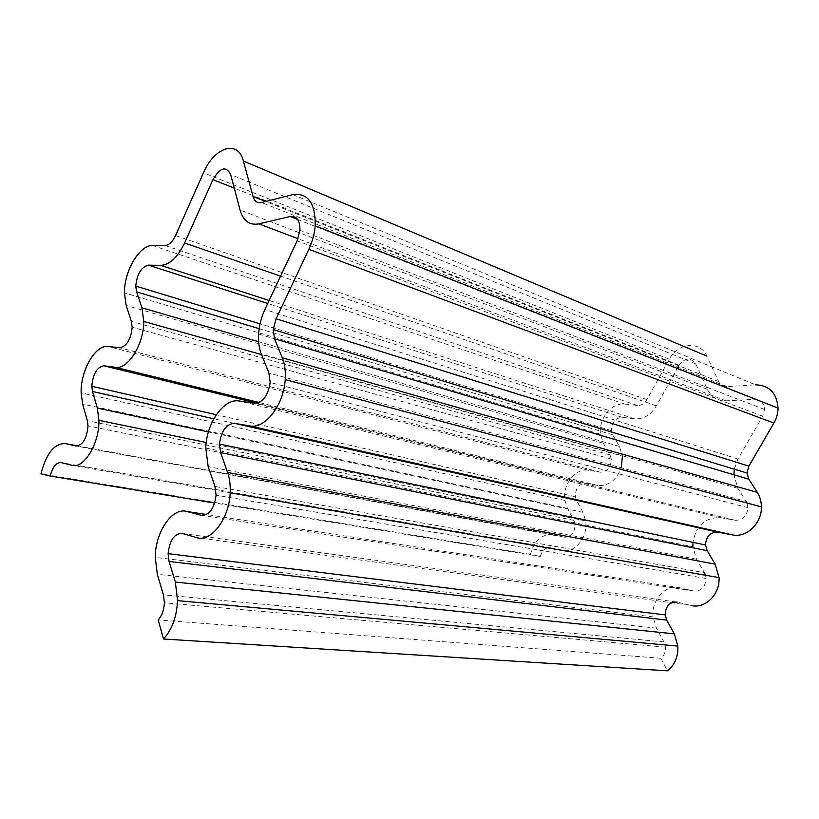 <?xml version="1.0" encoding="UTF-8"?>
<svg xmlns="http://www.w3.org/2000/svg" width="819" height="819" viewBox="0 0 819 819"><rect width="100%" height="100%" fill="white"/><g stroke="black" fill="none" stroke-linecap="round" stroke-linejoin="round"><path stroke-width="0.61" stroke-dasharray="4.09 3.07" d="M746.969 503.02L747.942 507.678C746.979 516.216 742.7 520.403 735.104 520.26L720.71 517.71C705.446 517.106 696.201 525.327 692.956 542.342M258.609 334.06L733.885 474.774L737.837 488.267L746.129 501.412L268.908 373.085M761.015 401.392C763.277 403.419 764.444 406.111 764.516 409.49L762.684 416.216L737.95 458.988L734.285 469.164M678.736 365.694L679.012 365.202C685.042 357.586 690.612 357.135 695.72 363.871L707.36 389.291C711.25 397.092 717.495 400.931 726.115 400.819L755.548 399.242M261.548 354.586L622.44 456.111L619.42 446.457L612.673 434.807L611.363 430.681C611.629 422.358 615.264 417.915 622.286 417.352L634.705 418.837C643.519 419.389 650.757 415.059 656.408 405.845L677.231 368.396M292.803 194.615L755.507 384.807L727.067 386.629C723.238 386.722 720.444 385.043 718.683 381.572L706.838 356.081C700.214 340.417 677.641 342.741 669.246 359.254L646.897 399.641C644.42 403.716 641.226 405.651 637.305 405.446L624.866 404.084C611.66 402.139 598.259 418.959 600.481 434.285L603.337 443.263L609.991 454.914L611.291 459.06C611.015 467.506 607.401 471.887 600.44 472.205L588.482 470.29C575.419 467.669 562.203 484.858 564.956 500.481L567.516 508.445L573.843 520.362L575.01 524.047C574.958 532.719 571.467 537.11 564.547 537.203L553.04 534.776C541.697 533.896 534.162 540.438 530.466 554.381L540.397 556.48C542.065 550.235 545.434 547.327 550.491 547.768L561.967 550.317C574.58 553.777 588.318 536.998 585.698 520.956L582.974 512.346L576.556 500.419L575.378 496.734C575.419 488.196 578.931 483.763 585.913 483.425L597.85 485.452C608.578 486.22 616.369 480.343 621.222 467.823M540.397 556.48L214.68 503.03M530.466 554.381L40.95 473.832M182.33 533.445L677.17 602.129L690.97 605.425L196.56 537.571M705.548 575.266L706.101 578.47C705.384 587.233 701.248 591.4 693.724 590.99L679.903 587.827C665.56 584.039 651.085 599.979 653.071 616.891L656.428 628.163L663.922 641.922L665.458 647.153C665.683 651.893 664.158 655.589 660.892 658.251L667.465 670.833M660.892 658.251L158.21 619.952M205.774 448.044L692.874 546.764L696.549 559.223L704.432 572.686L214.977 486.466M720.71 517.71L239.179 400.982M735.104 520.26L254.566 403.245M737.837 488.267L261.343 354.054M737.95 458.988L264.906 309.541M762.684 416.216L297.133 240.796M754.586 399.242L297.676 219.492M726.115 400.819L298.024 238.708M707.36 389.291L240.039 210.002M695.72 363.871L230.671 174.59M679.012 365.202L234.254 188.145M656.408 405.845L280.569 276.126M634.705 418.837L269.154 300.471M622.286 417.352L267.741 303.491M612.673 434.807L259.162 328.675M619.42 446.457L258.64 341.707M597.85 485.452L259.101 402.487M585.913 483.425L257.033 403.173M576.556 500.419L213.82 418.785M582.974 512.346L208.425 431.93M561.967 550.317L71.898 465.274M550.491 547.768L61.056 462.592M553.04 534.776L78.102 445.976M564.547 537.203L76.372 446.068M573.843 520.362L87.326 420.679M567.516 508.445L82.627 404.074M588.482 470.29L108.047 346.478M600.44 472.205L119.687 347.747M609.991 454.914L131.378 321.396M603.337 443.263L126.167 305.426M624.866 404.084L152.6 245.526M637.305 405.446L165.059 245.505M646.897 399.641L175.563 235.503M669.246 359.254L203.47 172.778M718.683 381.572L265.622 201.494M727.067 386.629L261.527 202.539M663.922 641.922L163.421 594.87M656.428 628.163L157.32 574.293M679.903 587.827L206.511 514.516M693.724 590.99L202.59 515.499M696.549 559.223L208.169 466.625M747.942 507.678L270.157 382.463M764.516 409.49L299.938 230.272M611.363 430.681L260.043 323.863M575.378 496.734L216.308 414.721M585.698 520.956L206.234 442.506M575.01 524.047L88.002 425.9M564.956 500.481L81.142 392.844M611.291 459.06L132.176 327.242M600.481 434.285L124.427 292.864M665.458 647.153L164.384 602.794M653.071 616.891L155.231 557.391M706.101 578.47L216.083 495.188"/><path stroke-width="1.23" d="M254.566 403.245L239.179 400.982C223.792 398.075 206.327 423.198 205.774 448.044L208.169 466.625L214.977 486.466L216.083 495.188C214.22 508.671 209.285 515.366 201.269 515.294L186.978 511.496C172.266 506.869 155.293 531.941 155.231 557.391L157.32 574.293L163.421 594.87L164.384 602.794C164.025 610.032 161.967 615.745 158.21 619.952L163.524 639.004C172 629.688 176.689 616.902 177.59 600.634L175.348 582.063L169.062 561.455L168.1 553.644C169.656 540.1 174.396 533.364 182.33 533.445L196.56 537.571C210.923 542.721 229.3 518.765 230.17 492.792C230.528 485.206 229.678 478.429 227.6 472.471L220.598 452.61L219.492 444.062C221.263 430.845 226.259 423.935 234.469 423.331L249.795 425.921C264.854 429.391 283.835 405.077 285.196 379.596C285.749 371.273 284.777 364.005 282.279 357.79L274.498 338.769L273.239 329.596L276.064 318.796L308.855 249.304C312.408 241.687 314.527 233.845 315.213 225.809C315.469 203.081 308.005 192.69 292.803 194.615L261.527 202.539C257.381 203.358 254.566 201.351 253.071 196.509L243.386 161.026C238.104 139.23 214.097 147.225 203.47 172.778L175.563 235.503C172.522 241.84 169.021 245.178 165.059 245.505L152.6 245.526C139.486 244.891 124.119 271.12 124.427 292.864L126.167 305.426L131.378 321.396L132.176 327.242C130.845 339.578 126.679 346.406 119.687 347.747L108.047 346.478C95.444 344.4 80.436 370.669 81.142 392.844L82.627 404.074L87.326 420.679L88.002 425.9C86.845 438.523 82.873 445.229 76.075 446.017L65.203 443.56C54.341 443.376 46.263 453.46 40.95 473.832L50.205 476.034C52.611 466.871 56.224 462.397 61.056 462.592L71.898 465.274C83.743 469.277 99.519 443.488 98.935 420.321L97.328 408.077L92.506 391.482L91.82 386.281C92.926 373.945 96.939 367.117 103.859 365.796L115.459 367.311C127.795 369.891 143.939 344.175 143.775 321.457L141.912 307.811L136.558 291.861L135.759 286.077C137.029 274.007 141.237 267.025 148.372 265.151L160.78 265.387C169.707 264.844 177.651 257.381 184.603 242.997L212.94 179.658C220.147 167.373 226.064 165.684 230.671 174.59L240.039 210.002C243.263 220.895 249.529 225.522 258.845 223.874L290.121 216.523C296.775 215.817 300.041 220.403 299.938 230.272L297.133 240.796L264.906 309.541C261.261 317.414 259.162 325.583 258.609 334.06C258.18 341.605 259.091 348.27 261.343 354.054L268.908 373.085L270.157 382.463C268.079 395.679 262.889 402.61 254.566 403.245M746.129 501.412L746.969 503.02M734.285 469.164L733.885 474.774M755.548 399.242L761.015 401.392M677.231 368.396L678.736 365.694M621.222 467.823L622.44 456.111M214.68 503.03L50.205 476.034M690.97 605.425C704.893 609.346 720.126 594.502 719.041 577.6L715.171 564.148L707.176 550.675L705.497 544.952C706.193 536.302 710.339 532.053 717.956 532.176L732.34 534.868C746.467 538.052 761.926 523.413 761.414 506.879C761.342 501.474 759.96 496.642 757.268 492.362L748.842 479.207L747.041 473.034L748.863 466.113L773.904 423.054C776.596 418.355 777.978 413.37 778.05 408.097C776.791 393.018 769.276 385.247 755.507 384.807M163.524 639.004L667.465 670.833C674.795 664.936 678.255 656.684 677.845 646.099L674.293 633.865L666.697 620.096L665.161 614.895C665.601 605.999 669.604 601.74 677.17 602.129M704.432 572.686L705.548 575.266M692.956 542.342L692.874 546.764M297.676 219.492L290.121 216.523M298.024 238.708L258.845 223.874M234.254 188.145L212.94 179.658M280.569 276.126L184.603 242.997M269.154 300.471L160.78 265.387M267.741 303.491L148.372 265.151M259.162 328.675L136.558 291.861M258.64 341.707L141.912 307.811M259.101 402.487L115.459 367.311M257.033 403.173L103.859 365.796M213.82 418.785L92.506 391.482M208.425 431.93L97.328 408.077M78.102 445.976L65.203 443.56M706.838 356.081L243.386 161.026M265.622 201.494L253.071 196.509M773.904 423.054L308.855 249.304M748.863 466.113L276.064 318.796M748.842 479.207L274.498 338.769M757.268 492.362L282.279 357.79M732.34 534.868L249.795 425.921M717.956 532.176L234.469 423.331M707.176 550.675L220.598 452.61M715.171 564.148L227.6 472.471M666.697 620.096L169.062 561.455M674.293 633.865L175.348 582.063M206.511 514.516L186.978 511.496M202.59 515.499L201.269 515.294M260.043 323.863L135.759 286.077M261.548 354.586L143.775 321.457M216.308 414.721L91.82 386.281M206.234 442.506L98.935 420.321M778.05 408.097L315.213 225.809M747.041 473.034L273.239 329.596M761.414 506.879L285.196 379.596M705.497 544.952L219.492 444.062M719.041 577.6L230.17 492.792M665.161 614.895L168.1 553.644M677.845 646.099L177.59 600.634"/></g></svg>

